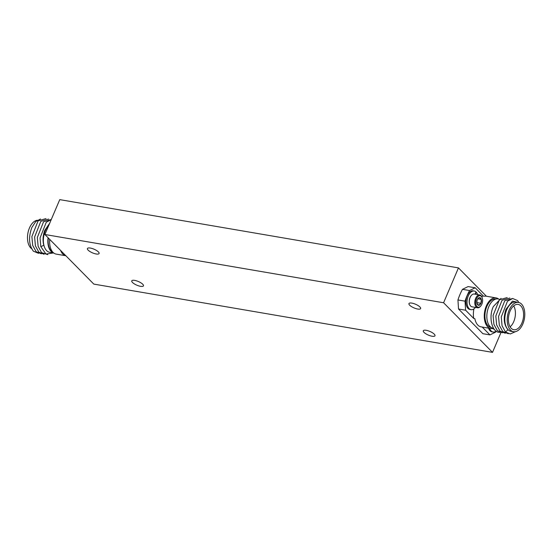 <?xml version="1.0" encoding="UTF-8"?>
<svg xmlns="http://www.w3.org/2000/svg" width="552" height="552" viewBox="0 0 552 552"><rect width="100%" height="100%" fill="white"/><g stroke="black" fill="none" stroke-linecap="round" stroke-linejoin="round"><path stroke-width="0.83" d="M434.258 334.146A6.348 1.98 -156.9 0 0 428.014 330.745A6.348 1.98 -156.9 0 0 423.301 330.779A6.348 1.98 -156.9 0 0 424.026 332.394A6.348 1.98 -156.9 0 0 430.27 335.795A6.348 1.98 -156.9 0 0 434.983 335.761A6.348 1.98 -156.9 0 0 434.258 334.146M142.733 284.232A6.348 1.98 -156.9 0 0 136.489 280.83A6.348 1.98 -156.9 0 0 131.776 280.864A6.348 1.98 -156.9 0 0 132.501 282.479A6.348 1.98 -156.9 0 0 138.745 285.881A6.348 1.98 -156.9 0 0 143.458 285.846A6.348 1.98 -156.9 0 0 142.733 284.232M98.373 251.898A6.348 1.98 -156.9 0 0 92.122 248.497A6.348 1.98 -156.9 0 0 87.416 248.531A6.348 1.98 -156.9 0 0 88.134 250.146A6.348 1.98 -156.9 0 0 94.385 253.547A6.348 1.98 -156.9 0 0 99.098 253.513A6.348 1.98 -156.9 0 0 98.373 251.898M419.906 306.953A6.348 1.98 -156.9 0 0 413.662 303.552A6.348 1.98 -156.9 0 0 408.949 303.586A6.348 1.98 -156.9 0 0 409.674 305.201A6.348 1.98 -156.9 0 0 415.918 308.602A6.348 1.98 -156.9 0 0 420.631 308.568A6.348 1.98 -156.9 0 0 419.906 306.953M492.515 352.369L443.587 302.758L44.884 234.496L93.812 284.101L492.515 352.369L500.926 332.649M486.409 296.238L458.457 267.899L59.754 199.631L44.884 234.496M443.587 302.758L458.457 267.899M499.988 332.304C492.246 333.173 488.175 317.614 493.288 306.622L501.043 298.384M513.484 331.717L511.09 331.31A14.863 8.556 -80.3 0 1 506.764 309.727A14.863 8.556 -80.3 0 1 516.106 302.013L518.5 302.42A14.863 8.556 99.7 0 0 509.158 310.141A14.863 8.556 99.7 0 0 513.484 331.717A14.863 8.556 99.7 0 0 522.834 323.996A14.863 8.556 99.7 0 0 518.5 302.42M519.494 302.696L512.456 301.123L505.977 309.265C503.141 317.945 503.803 324.769 507.964 329.737L505.508 332.062L502.058 325.756L501.264 316.931L507.481 301.206L512.711 298.501L517.493 300.536L518.383 301.64M496.11 331.159A42.221 24.309 -80.3 0 1 495.579 332.152L489.955 334.905L482.207 327.046M510.089 311.087A12.834 7.39 99.7 0 0 513.829 329.723A12.834 7.39 99.7 0 0 521.902 323.058A12.834 7.39 99.7 0 0 518.162 304.421A12.834 7.39 99.7 0 0 510.089 311.087M510.117 326.846A12.834 7.39 99.7 0 0 513.733 321.657A12.834 7.39 99.7 0 0 513.705 305.898M491.094 327.405L491.025 327.391A14.386 8.287 -80.3 0 1 486.836 306.498A14.386 8.287 -80.3 0 1 495.882 299.025L495.951 299.039M498.532 299.005A15.539 8.942 99.7 0 0 496.075 297.894A15.539 8.942 99.7 0 0 486.312 305.967A15.539 8.942 99.7 0 0 490.832 328.523A15.539 8.942 99.7 0 0 493.516 328.302M496.075 297.894L486.277 296.217A15.539 8.942 99.7 0 0 484.414 296.231L483.324 296.044A15.539 8.942 99.7 0 0 481.689 296.583M499.236 299.122L498.139 298.936A14.863 8.556 99.7 0 0 488.796 306.65A14.863 8.556 99.7 0 0 493.122 328.233L493.543 328.302M508.288 333.698L502.789 331.593L499.339 325.287L498.539 316.468L504.763 300.743L512.622 298.508M505.273 333.249L500.064 331.131L496.614 324.817L495.82 315.999L502.037 300.274L509.896 298.039M502.548 332.78L497.345 330.662L493.895 324.355L493.095 315.53L499.318 299.812L507.178 297.576M505.508 332.062L510.296 333.946L515.485 331.662M483.324 296.044L475.175 287.785L468.096 286.578L462.472 289.331A42.221 24.309 99.7 0 0 457.939 299.957L458.526 309.01L482.876 333.691L489.955 334.905M473.933 308.878A15.539 8.942 99.7 0 0 473.754 318.476L465.605 310.217L465.019 301.164A42.221 24.309 -80.3 0 1 469.552 290.538L475.175 287.785M490.832 328.523L481.033 326.846A15.539 8.942 99.7 0 1 474.844 318.663L473.754 318.476M465.605 310.217L458.526 309.01M457.939 299.957L465.019 301.164M462.472 289.331L469.552 290.538M48.121 226.092A14.863 8.556 99.7 0 0 45.326 230.722A14.863 8.556 99.7 0 0 49.652 252.298L53.737 252.995M49.666 223.284L44.767 230.391C42.883 235.511 42.559 240.493 43.787 245.336L40.807 246.606L45.954 254.037L53.489 252.954M38.619 253.347L33.417 251.229C28.883 245.136 28.359 237.229 31.85 227.514L35.749 221.552L40.51 219.006M31.636 248.683A14.863 8.556 -80.3 0 1 29.442 228.004A14.863 8.556 -80.3 0 1 37.336 220.248M45.968 218.606L38.109 220.841L31.885 236.566L32.685 245.385L36.135 251.691L41.345 253.81M48.693 219.068L40.827 221.311L34.61 237.029L35.411 245.854L38.861 252.16L44.063 254.279M51.288 219.482L43.553 221.773L37.329 237.498L38.129 246.316L41.579 252.63L47.762 254.631M51.26 219.551L46.271 222.242L40.054 237.96L40.807 246.606M53.703 252.975A14.863 8.556 -80.3 0 1 48.086 237.739M60.603 250.429A15.539 8.942 -80.3 0 0 65.861 255.755L56.194 254.106A15.539 8.942 -80.3 0 1 49.721 239.402M52.799 252.126A14.386 8.287 -80.3 0 1 48.328 237.988M49.563 223.525A6.486 3.733 99.7 0 0 47.962 227.279M47.693 227.907A5.837 3.36 -80.3 0 1 49.418 223.684L49.576 223.498M492.805 328.488A6.486 3.733 99.7 0 0 494.116 329.199L494.157 329.206M496.144 331.131A9.46 5.444 -80.3 0 1 493.088 332.035A9.46 5.444 -80.3 0 1 489.645 328.323M493.088 332.035L491.998 331.849A9.46 5.444 -80.3 0 1 488.554 328.136M479.729 294.989L474.244 294.043A6.486 3.733 99.7 0 0 471.332 295.458A6.486 3.733 99.7 0 0 469.78 304.538A6.486 3.733 99.7 0 0 470.732 306.105A6.486 3.733 99.7 0 0 472.05 306.829L477.542 307.768A6.486 3.733 -80.3 0 1 476.217 307.043A6.486 3.733 -80.3 0 1 475.237 299.515A6.486 3.733 -80.3 0 1 479.729 294.989A6.486 3.733 -80.3 0 1 481.054 295.713A6.486 3.733 -80.3 0 1 482.006 297.28L482.186 297.783A5.837 3.36 99.7 0 0 481.33 296.369A5.837 3.36 99.7 0 0 476.473 298.749A5.837 3.36 99.7 0 0 476.983 306.567A5.837 3.36 99.7 0 0 480.792 305.953A5.837 3.36 99.7 0 0 482.186 297.783M480.792 305.953L480.447 306.36A6.486 3.733 -80.3 0 1 477.542 307.768M477.708 304.876A3.898 2.242 99.7 0 0 478.798 305.332A3.898 2.242 99.7 0 0 480.951 303.289A3.898 2.242 99.7 0 0 481.316 299.425A3.898 2.242 99.7 0 0 479.522 297.611A3.898 2.242 99.7 0 0 478.066 298.473A3.898 2.242 99.7 0 0 477.363 299.646A3.898 2.242 99.7 0 0 477.004 303.51A3.898 2.242 99.7 0 0 477.135 303.931A3.898 2.242 99.7 0 0 477.708 304.876M477.004 303.51L478.798 305.332L480.951 303.289L481.316 299.425L479.522 297.611L478.218 298.384M469.78 304.538L469.593 304.035A5.837 3.36 -80.3 0 1 470.994 295.865L471.332 295.458M480.951 303.289L476.866 302.586L477.059 300.557M477.804 298.825L481.316 299.425M475.444 294.25L476.3 292.25A9.46 5.444 -80.3 0 1 477.625 294.623M475.886 292.174L476.3 292.25M475.438 307.409A9.46 5.444 -80.3 0 1 471.028 309.672A9.46 5.444 -80.3 0 1 467.261 299.432A9.46 5.444 -80.3 0 1 474.223 291.028A9.46 5.444 -80.3 0 1 475.99 291.932L475.031 294.181M471.028 309.672L469.938 309.486A9.46 5.444 -80.3 0 1 466.171 299.246A9.46 5.444 -80.3 0 1 473.133 290.842L474.223 291.028"/></g></svg>
